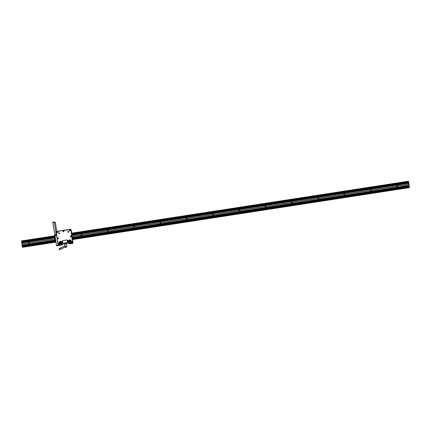 <?xml version="1.0" encoding="UTF-8"?>
<svg xmlns="http://www.w3.org/2000/svg" width="431" height="431" viewBox="0 0 431 431"><rect width="100%" height="100%" fill="white"/><g stroke="black" fill="none" stroke-linecap="round" stroke-linejoin="round"><path stroke-width="0.65" d="M29.098 242.475A0.555 0.55 -74.2 0 0 28.796 243.531M28.365 243.095L21.943 244.124L28.365 243.095L21.922 244L21.782 243.009L55.405 237.82M28.365 243.132A0.555 0.55 -74.2 0 0 29.443 242.965L54.667 239.076A0.555 0.55 -74.2 0 0 55.615 239.28M54.667 239.076L29.443 242.965M58.007 238.564L58.411 238.499M70.77 236.592L71.174 236.527M72.09 236.387L80.963 235.019A0.555 0.55 -74.2 0 0 82.041 234.852L107.265 230.962A0.555 0.55 -74.2 0 0 108.337 230.795L133.562 226.905A0.555 0.55 -74.2 0 0 134.639 226.738L159.863 222.849A0.555 0.55 -74.2 0 0 160.935 222.682L186.16 218.792A0.555 0.55 -74.2 0 0 187.237 218.625L212.461 214.735A0.555 0.55 -74.2 0 0 213.539 214.568L238.758 210.678A0.555 0.55 -74.2 0 0 239.835 210.511L265.06 206.621A0.555 0.55 -74.2 0 0 266.137 206.454L291.356 202.565A0.555 0.55 -74.2 0 0 292.433 202.398L317.658 198.508A0.555 0.55 -74.2 0 0 318.735 198.341L343.96 194.451A0.555 0.55 -74.2 0 0 345.032 194.284L370.256 190.394A0.555 0.55 -74.2 0 0 371.333 190.227L396.558 186.337A0.555 0.55 -74.2 0 0 397.63 186.17L408.696 184.463L409.073 186.359M21.943 244.124L22.089 245.115L55.712 239.927M72.236 237.379L408.841 185.454M55.394 238.418A0.555 0.55 -74.2 0 0 55.098 239.474M81.696 234.362A0.555 0.55 -74.2 0 0 81.4 235.418M80.963 235.019L80.947 234.895A0.555 0.55 -74.2 0 1 82.019 234.728L107.244 230.838A0.555 0.55 -74.2 0 1 108.321 230.671L133.545 226.781A0.555 0.55 -74.2 0 1 134.623 226.614L159.842 222.725A0.555 0.55 -74.2 0 1 160.919 222.558L186.144 218.668A0.555 0.55 -74.2 0 1 187.221 218.501L212.44 214.611A0.555 0.55 -74.2 0 1 213.517 214.444L238.742 210.554A0.555 0.55 -74.2 0 1 239.819 210.387L265.043 206.497A0.555 0.55 -74.2 0 1 266.116 206.33L291.34 202.441A0.555 0.55 -74.2 0 1 292.417 202.274L317.642 198.384A0.555 0.55 -74.2 0 1 318.714 198.217L343.938 194.327A0.555 0.55 -74.2 0 1 345.015 194.16L370.24 190.27A0.555 0.55 -74.2 0 1 371.312 190.103L396.536 186.214A0.555 0.55 -74.2 0 1 397.614 186.047L408.68 184.339L408.308 181.785L71.702 233.715M107.998 230.305A0.555 0.55 -74.2 0 0 107.696 231.361M134.294 226.248A0.555 0.55 -74.2 0 0 133.998 227.304M160.596 222.191A0.555 0.55 -74.2 0 0 160.294 223.247M186.892 218.134A0.555 0.55 -74.2 0 0 186.596 219.19M213.194 214.078A0.555 0.55 -74.2 0 0 212.892 215.134M239.491 210.021A0.555 0.55 -74.2 0 0 239.194 211.077M265.792 205.959A0.555 0.55 -74.2 0 0 265.491 207.02M292.089 201.902A0.555 0.55 -74.2 0 0 291.792 202.963M318.39 197.845A0.555 0.55 -74.2 0 0 318.089 198.906M344.687 193.788A0.555 0.55 -74.2 0 0 344.391 194.85M370.989 189.732A0.555 0.55 -74.2 0 0 370.687 190.793M397.285 185.675A0.555 0.55 -74.2 0 0 396.989 186.736M71.929 235.272L408.534 183.347M57.98 238.44L58.449 238.365M70.743 236.468L71.212 236.398M72.074 236.263L80.947 234.895M55.497 238.472A0.555 0.55 -74.2 0 0 54.645 238.952M29.421 242.842A0.555 0.55 -74.2 0 0 28.349 243.009M80.958 234.96L72.079 236.307M212.456 214.676L187.232 218.544M292.433 202.317L317.647 198.427M397.63 186.084L408.68 184.339M408.69 184.382L397.635 186.133M409.315 187.291L409.127 186.348M409.45 187.269L408.658 183.25M408.949 183.859L408.782 183.229M408.954 183.859L408.642 181.731L408.513 182.496M408.572 182.545L408.308 181.785M22.089 245.115L22.315 246.677L55.938 241.489M22.304 246.597L55.928 241.408M72.451 238.86L409.057 186.935M55.96 241.656L22.315 246.677M22.358 246.839L22.541 247.297L56.03 242.13M55.173 236.263L21.55 241.301M21.55 241.452L55.19 236.339M21.782 243.009L21.561 241.527M71.713 233.791L408.319 181.866M408.534 181.887L408.351 181.241L408.534 181.887M55.098 235.735L21.593 240.902L21.593 241.441M409.288 187.038L409.1 186.386L409.288 187.038M408.733 184.026L408.857 184.867M408.766 184.021A2.527 0.339 -98.8 0 1 408.809 183.401L409.121 185.556A2.527 0.339 -98.8 0 1 408.89 184.861M71.541 233.839L71.444 233.23M71.611 233.548L71.46 233.063L71.611 233.548M67.22 240.272A0.474 0.469 -74.2 0 1 67.839 240.751A0.474 0.469 -74.2 0 1 67.441 241.188L67.624 242.437A1.579 1.562 -74.2 0 0 68.701 243.704L72.004 243.197A0.63 0.625 -74.2 0 0 72.532 242.475L70.889 229.976L72.71 242.459A0.792 0.781 105.8 0 1 72.052 243.359L69.698 243.844L72.333 243.44A0.792 0.781 -74.2 0 0 72.99 242.54L71.169 230.057A0.792 0.781 -74.2 0 0 70.609 229.416L70.328 229.335A0.792 0.781 105.8 0 1 70.889 229.976L71.169 230.057M72.408 239.006L72.257 238.521L72.408 239.006M72.338 239.302L72.241 238.693M58.573 245.368L58.853 245.444A0.792 0.781 -74.2 0 0 59.182 245.465L61.531 244.98L58.902 245.39A0.792 0.781 105.8 0 1 58.013 244.727L56.192 232.244A0.792 0.781 105.8 0 1 56.854 231.345L70 229.319A0.792 0.781 105.8 0 1 70.328 229.335M63.168 243.472A1.579 1.562 105.8 0 1 62.484 244.808L61.811 245.061M61.531 244.98L62.161 244.716A1.579 1.562 -74.2 0 0 62.829 243.176L62.646 241.926A0.474 0.469 -74.2 0 1 62.112 241.532A0.474 0.469 -74.2 0 1 62.538 240.988M70.711 229.998A0.63 0.625 -74.2 0 0 70.005 229.464L56.854 231.495A0.63 0.625 -74.2 0 0 56.326 232.217L58.147 244.695A0.63 0.625 -74.2 0 0 58.858 245.223L62.161 244.716M62.57 241.215A0.474 0.469 -74.2 0 0 62.619 241.931M67.769 240.46L67.656 240.342A0.474 0.469 -74.2 0 0 67.268 240.622M71.077 236.064A0.393 0.393 -74.2 0 0 70.883 236.754M70.188 229.976A0.393 0.393 -74.2 0 0 69.994 230.671M63.804 230.962A0.393 0.393 -74.2 0 0 63.61 231.652M57.425 231.948A0.393 0.393 -74.2 0 0 57.231 232.638M58.314 238.031A0.393 0.393 -74.2 0 0 58.12 238.726M59.203 244.118A0.393 0.393 -74.2 0 0 59.004 244.808M71.665 242.701A1.896 1.875 -74.2 0 0 71.945 242.152A0.393 0.393 -74.2 0 0 71.767 242.842A1.88 1.859 -74.2 0 0 72.074 242.308M67.839 231.873A0.539 0.533 105.8 0 1 68.513 231.275A0.539 0.533 105.8 0 1 68.89 231.711A0.539 0.533 105.8 0 1 68.217 232.309A0.539 0.533 105.8 0 1 67.839 231.873M58.557 233.306A0.539 0.533 105.8 0 1 59.23 232.708A0.539 0.533 105.8 0 1 59.607 233.144A0.539 0.533 105.8 0 1 58.939 233.742A0.539 0.533 105.8 0 1 58.557 233.306M72.096 242.389A0.393 0.393 -74.2 0 0 71.815 242.071A0.393 0.393 -74.2 0 0 71.325 242.508A0.393 0.393 -74.2 0 0 71.6 242.831A0.393 0.393 -74.2 0 0 72.096 242.389M72.16 242.373A0.474 0.469 -74.2 0 0 71.632 241.98A0.474 0.469 -74.2 0 0 71.234 242.518A0.474 0.469 -74.2 0 0 71.767 242.912A0.474 0.469 -74.2 0 0 72.16 242.373M59.333 244.361A0.393 0.393 -74.2 0 0 59.052 244.038A0.393 0.393 -74.2 0 0 58.562 244.479A0.393 0.393 -74.2 0 0 58.837 244.797A0.393 0.393 -74.2 0 0 59.333 244.361M59.397 244.345A0.474 0.469 -74.2 0 0 58.869 243.946A0.474 0.469 -74.2 0 0 58.471 244.485A0.474 0.469 -74.2 0 0 59.004 244.883A0.474 0.469 -74.2 0 0 59.397 244.345M58.444 238.273A0.393 0.393 -74.2 0 0 58.169 237.955A0.393 0.393 -74.2 0 0 57.673 238.391A0.393 0.393 -74.2 0 0 57.953 238.715A0.393 0.393 -74.2 0 0 58.444 238.273M58.514 238.257A0.474 0.469 -74.2 0 0 57.98 237.864A0.474 0.469 -74.2 0 0 57.582 238.402A0.474 0.469 -74.2 0 0 58.115 238.801A0.474 0.469 -74.2 0 0 58.514 238.257M57.56 232.19A0.393 0.393 -74.2 0 0 57.28 231.867A0.393 0.393 -74.2 0 0 56.784 232.309A0.393 0.393 -74.2 0 0 57.064 232.627A0.393 0.393 -74.2 0 0 57.56 232.19M57.625 232.174A0.474 0.469 -74.2 0 0 57.091 231.776A0.474 0.469 -74.2 0 0 56.698 232.32A0.474 0.469 -74.2 0 0 57.226 232.713A0.474 0.469 -74.2 0 0 57.625 232.174M63.939 231.205A0.393 0.393 -74.2 0 0 63.659 230.887A0.393 0.393 -74.2 0 0 63.168 231.323A0.393 0.393 -74.2 0 0 63.443 231.646A0.393 0.393 -74.2 0 0 63.939 231.205M64.003 231.188A0.474 0.469 -74.2 0 0 63.476 230.795A0.474 0.469 -74.2 0 0 63.077 231.334A0.474 0.469 -74.2 0 0 63.61 231.727A0.474 0.469 -74.2 0 0 64.003 231.188M70.323 230.219A0.393 0.393 -74.2 0 0 70.043 229.901A0.393 0.393 -74.2 0 0 69.547 230.337A0.393 0.393 -74.2 0 0 69.827 230.66A0.393 0.393 -74.2 0 0 70.323 230.219M70.388 230.208A0.474 0.469 -74.2 0 0 69.854 229.809A0.474 0.469 -74.2 0 0 69.461 230.348A0.474 0.469 -74.2 0 0 69.989 230.747A0.474 0.469 -74.2 0 0 70.388 230.208M71.207 236.307A0.393 0.393 -74.2 0 0 70.926 235.983A0.393 0.393 -74.2 0 0 70.436 236.425A0.393 0.393 -74.2 0 0 70.716 236.743A0.393 0.393 -74.2 0 0 71.207 236.307M71.277 236.29A0.474 0.469 -74.2 0 0 70.743 235.892A0.474 0.469 -74.2 0 0 70.345 236.43A0.474 0.469 -74.2 0 0 70.878 236.829A0.474 0.469 -74.2 0 0 71.277 236.29M58.945 243.138A1.579 1.562 105.8 0 1 60.265 241.338A1.579 1.562 105.8 0 1 62.042 242.658A1.579 1.562 105.8 0 1 60.723 244.458A1.579 1.562 105.8 0 1 58.945 243.138M68.227 241.705A1.579 1.562 105.8 0 1 69.547 239.905A1.579 1.562 105.8 0 1 71.325 241.225A1.579 1.562 105.8 0 1 70.005 243.025A1.579 1.562 105.8 0 1 68.227 241.705M71.255 241.241A1.503 1.487 -74.2 0 0 70.194 240.024A1.503 1.487 -74.2 0 0 68.319 241.694A1.503 1.487 -74.2 0 0 69.38 242.912A1.503 1.487 -74.2 0 0 71.255 241.241M61.972 242.675A1.503 1.487 -74.2 0 0 60.911 241.457A1.503 1.487 -74.2 0 0 59.036 243.127A1.503 1.487 -74.2 0 0 60.098 244.345A1.503 1.487 -74.2 0 0 61.972 242.675M69.698 243.844L69.423 243.763M70.237 240.04A1.503 1.487 -74.2 0 0 68.405 241.721A1.503 1.487 -74.2 0 0 69.423 242.928M70.576 240.676L69.693 240.331L68.804 240.951L68.847 242.071L69.827 242.588L70.856 241.759L70.576 240.676L69.747 240.353M70.856 241.759L70.808 240.832M70.07 242.551L70.905 241.974M70.108 242.615L69.827 242.588M70.485 241.36A0.636 0.63 -74.2 0 0 69.774 240.832A0.636 0.63 -74.2 0 0 69.24 241.554A0.636 0.63 -74.2 0 0 69.957 242.087A0.636 0.63 -74.2 0 0 70.485 241.36M69.353 241.543A0.539 0.533 -74.2 0 0 69.73 241.98A0.539 0.533 -74.2 0 0 70.404 241.382A0.539 0.533 -74.2 0 0 70.027 240.945A0.539 0.533 -74.2 0 0 69.353 241.543M60.96 241.473A1.503 1.487 -74.2 0 0 59.122 243.154A1.503 1.487 -74.2 0 0 60.141 244.355M61.294 242.109L60.41 241.759L59.526 242.384L59.715 243.693L60.545 244.021L61.488 243.418L61.444 242.303L60.464 241.78M61.574 243.192L61.525 242.265M60.787 243.984L61.622 243.407M60.825 244.048L60.545 244.021M61.207 242.793A0.636 0.63 -74.2 0 0 60.491 242.26A0.636 0.63 -74.2 0 0 59.957 242.987A0.636 0.63 -74.2 0 0 60.674 243.515A0.636 0.63 -74.2 0 0 61.207 242.793M60.071 242.976A0.539 0.533 -74.2 0 0 60.448 243.413A0.539 0.533 -74.2 0 0 61.121 242.815A0.539 0.533 -74.2 0 0 60.744 242.378A0.539 0.533 -74.2 0 0 60.071 242.976M70.064 241.963A0.555 0.55 -74.2 0 0 69.86 240.924M60.782 243.396A0.555 0.55 -74.2 0 0 60.577 242.357M56.515 245.428L58.061 245.191L58.384 245.578L56.838 245.815L56.515 245.428L52.797 222.24L55.362 222.288L56.73 231.377M58.061 245.191L56.628 235.358L55.076 235.595M58.384 245.578L58.384 245.287M54.99 235.272L56.536 235.035L56.628 235.358M56.536 235.035L54.689 235.186M54.597 234.863L56.143 234.626L56.235 234.949M56.143 234.626L54.344 222.299L52.797 222.536M52.797 222.24L54.344 221.997L54.344 222.299M67.128 239.938L67.516 242.588L62.878 243.305L62.49 240.654L67.128 239.938L67.656 240.983L67.565 240.358M67.753 242.874L67.408 242.777L67.667 242.631M62.878 243.305L64.483 243.499M66.439 243.197L67.812 242.987M67.408 242.777L63.077 243.445M64.467 243.316L66.401 243.014L66.255 243.337M64.693 243.563L66.444 243.273M66.277 247.205L65.781 247.265L66.277 247.205M66.546 246.44L65.377 247.173L66.627 246.995L65.377 247.173M65.151 246.995L65.113 245.584L65.307 246.92L59.359 249.759L65.485 246.995M59.543 249.592L59.343 248.482L59.359 249.759M65.307 246.92L65.841 246.661C67.064 246.16 67.134 246.193 66.062 246.753M59.376 248.461L64.795 245.939L64.542 244.188L66.579 243.892L66.924 246.268L66.557 246.505M59.343 248.482L59.133 248.999M60.712 248.224L60.281 248.094M66.342 243.924L66.25 243.299L65.383 243.38L64.688 243.526L64.779 244.151M21.938 244.043L28.354 243.052M54.662 239.038L29.443 242.928M29.437 242.885L54.656 238.995M57.986 238.483L58.444 238.413M70.749 236.511L71.207 236.441M80.963 234.981L72.085 236.35M71.19 236.49L70.754 236.554M58.427 238.456L57.996 238.526M82.035 234.771L107.254 230.881M107.26 230.924L82.041 234.814M108.337 230.714L133.551 226.825M133.562 226.868L108.343 230.757M134.634 226.658L159.853 222.768M159.858 222.811L134.639 226.701M160.935 222.601L186.154 218.711M186.16 218.754L160.941 222.644M212.456 214.697L187.243 218.587M213.534 214.487L238.752 210.597M238.758 210.64L213.539 214.53M239.83 210.43L265.049 206.541M265.054 206.584L239.841 210.473M266.132 206.374L291.351 202.484M291.356 202.527L266.137 206.417M317.652 198.47L292.439 202.36M318.73 198.26L343.949 194.365M343.954 194.413L318.735 198.303M345.032 194.198L370.245 190.308M370.251 190.357L345.037 194.246M371.328 190.141L396.547 186.251M396.552 186.3L371.333 190.19M72.467 238.941L409.067 187.016M409.132 187.183L72.489 239.103M22.38 246.844L55.965 241.662L22.38 246.844M71.681 233.564L408.302 181.64L71.681 233.564M22.207 245.729L55.798 240.546M72.327 237.993L408.965 186.063M22.25 246.02L55.841 240.837M72.37 238.289L409.008 186.359M21.685 242.125L55.276 236.942M71.799 234.394L408.437 182.464M21.728 242.416L55.319 237.233M71.842 234.685L408.48 182.755M72.532 242.475L72.99 242.54M72.333 243.44L72.004 243.197M58.858 245.223L59.182 245.465M71.691 242.745A1.896 1.875 -74.2 0 0 71.993 242.174L71.691 242.745M71.643 242.637A1.848 1.826 -74.2 0 0 71.885 242.168M71.864 242.809A1.896 1.875 -74.2 0 0 72.101 242.421L71.864 242.809M71.783 242.836A1.896 1.875 -74.2 0 0 72.085 242.335M70.156 230.601A1.896 1.875 -74.2 0 0 69.854 230.348L70.156 230.601A1.896 1.875 -74.2 0 0 69.854 230.364M70.226 230.542A1.896 1.875 -74.2 0 0 69.865 230.289L70.226 230.542M70.21 230.558A1.896 1.875 -74.2 0 0 69.86 230.305A1.88 1.859 -74.2 0 1 70.199 230.569M58.147 245.514L56.601 245.751M66.493 247.168L65.56 247.308L66.493 247.168M64.763 245.686L65.113 245.584M22.396 245.541L55.777 240.39M72.306 237.842L409.148 185.88M22.315 245.966L55.836 240.794M72.365 238.246L409.073 186.305M21.819 242.233L55.292 237.072M71.821 234.523L408.572 182.572M408.351 181.241L71.627 233.182M408.54 182.491L71.81 234.437M55.281 236.985L21.787 242.152M409.294 187.636L72.559 239.582M56.838 245.815L58.39 245.578M66.552 246.435L66.627 246.99M59.23 249.651L59.128 248.946M64.618 245.993L63.233 246.726"/></g></svg>
